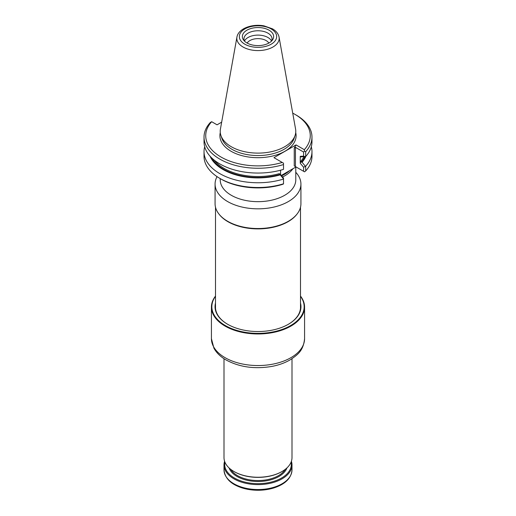 <?xml version="1.0" encoding="UTF-8"?>
<svg xmlns="http://www.w3.org/2000/svg" width="516" height="516" viewBox="0 0 516 516"><rect width="100%" height="100%" fill="white"/><g stroke="black" fill="none" stroke-linecap="round" stroke-linejoin="round"><path stroke-width="0.77" d="M282.562 176.994A37.784 21.814 0 0 0 292.927 168.738M220.216 178.594L220.216 179.845A37.784 21.814 0 0 0 231.284 195.274A37.784 21.814 0 0 0 272.461 200.002A37.784 21.814 0 0 0 295.784 179.845L295.784 167.087M281.291 175.459L296.042 166.939L294.243 165.9L304.524 171.834L305.685 170.938L305.685 166.197L303.582 167.242L300.254 163.211L300.931 161.134L301.318 162.121L302.073 162.243A49.355 28.496 0 0 0 305.923 156.238M204.684 146.75A53.974 31.16 0 0 0 204.026 151.601L204.026 156.342A53.974 31.16 0 0 0 219.835 178.375L221.035 179.071A52.271 30.18 0 0 0 282.226 184.47L283.51 183.948L283.51 178.143L280.569 174.576L280.569 170.209M210.077 156.238A49.355 28.496 0 0 0 280.207 174.866L279.253 173.653L280.569 174.576M303.582 171.293L303.582 167.242M305.246 166.113L302.073 162.243M280.207 174.866L283.51 178.846M296.042 144.912L304.317 149.692L304.524 151.175L305.685 151.685L305.685 156.496L300.931 156.903L300.254 156.348L303.582 156.155L303.582 152.039L295.442 147.337L294.243 148.034L296.042 144.912L273.951 157.664L282.226 162.443A52.271 30.18 0 0 1 221.035 157.045A52.271 30.18 0 0 1 211.683 121.712L210.315 122.492A53.974 31.16 0 0 0 204.026 137.088A53.974 31.16 0 0 0 283.51 164.552L283.51 163.185L282.226 162.443M300.254 163.211L300.254 156.348M301.318 156.774L300.931 156.903A47.904 27.658 180 0 0 301.06 156.754M236.934 37.094L220.422 129.052A37.784 21.814 0 0 0 220.906 135.437A37.784 21.814 0 0 0 231.284 146.725A37.784 21.814 0 0 0 269.068 152.156A37.784 21.814 0 0 0 295.094 135.437A37.784 21.814 0 0 0 295.578 129.052L279.066 37.094C278.33 33.682 276.137 30.934 272.5 28.844L263.999 25.858C252.201 23.613 238.36 28.457 236.934 37.094A21.182 12.229 0 0 0 243.023 47.001A21.182 12.229 0 0 0 267.107 49.394A21.182 12.229 0 0 0 279.066 37.094M304.317 149.692A52.271 30.18 0 0 0 294.965 114.365A52.271 30.18 0 0 0 292.72 113.139M211.683 121.712L217.062 124.82L221.654 122.163M304.524 151.175L303.582 152.039M204.026 137.088L204.026 141.9A53.974 31.16 0 0 0 283.51 169.358L283.51 164.552M303.582 156.155L305.246 156.722M246.938 42.957A15.641 9.03 0 0 0 271.268 41.351A15.641 9.03 0 0 0 268.191 29.722A15.641 9.03 0 0 0 247.809 29.722A15.641 9.03 0 0 0 244.732 41.351A15.641 9.03 0 0 0 246.938 42.957M271.429 41.19A14.022 8.095 0 0 0 272.022 38.855A14.022 8.095 0 0 0 258 30.76A14.022 8.095 0 0 0 243.978 38.855A14.022 8.095 0 0 0 244.571 41.19M271.506 41.028A14.022 8.095 0 0 0 258 35.107A14.022 8.095 0 0 0 244.494 41.028M268.855 43.073A11.5 6.637 0 0 0 258 38.629A11.5 6.637 0 0 0 247.145 43.073M305.685 156.496A53.974 31.16 0 0 0 311.974 141.9L311.974 137.088A53.974 31.16 0 0 0 296.165 115.055L294.965 114.365M305.685 151.685A53.974 31.16 0 0 0 311.974 137.088M204.026 151.601A53.974 31.16 0 0 0 283.51 179.058M219.835 178.375A53.974 31.16 0 0 0 283.51 183.799M305.685 170.938A53.974 31.16 0 0 0 311.974 156.342L311.974 151.601A53.974 31.16 0 0 0 311.316 146.75M305.685 166.197A53.974 31.16 0 0 0 311.974 151.601M217.043 176.633A42.925 24.781 0 0 0 215.075 184.044A42.925 24.781 0 0 0 227.646 201.569A42.925 24.781 0 0 0 274.428 206.942A42.925 24.781 0 0 0 300.925 184.044A42.925 24.781 0 0 0 295.784 172.286M215.075 184.044L215.075 203.755A42.925 24.781 0 0 0 218.816 213.869A42.925 24.781 0 0 0 227.646 221.28A42.925 24.781 0 0 0 297.184 213.869A42.925 24.781 0 0 0 300.925 203.755L300.925 184.044M218.816 213.869L219.203 214.372A42.499 24.536 0 0 0 227.949 221.706A42.499 24.536 0 0 0 296.797 214.372L297.184 213.869M300.493 308.207A42.499 24.536 0 0 0 300.499 307.923L300.499 207.232M215.501 207.232L215.501 307.923A42.499 24.536 0 0 0 215.507 308.207M215.501 296.068A46.575 26.89 0 0 0 211.425 307.072A46.575 26.89 0 0 0 225.066 326.086A46.575 26.89 0 0 0 275.828 331.917A46.575 26.89 0 0 0 304.575 307.072A46.575 26.89 0 0 0 300.499 296.068M215.501 296.332A46.156 26.645 0 0 0 225.363 325.57A46.156 26.645 0 0 0 283.794 328.821A46.156 26.645 0 0 0 300.499 296.332M215.501 303.079A42.963 24.807 0 0 0 227.62 324.267A42.963 24.807 0 0 0 288.38 324.267A42.963 24.807 0 0 0 300.499 303.079M288.231 324.351A42.538 24.562 0 0 0 300.538 307.072A42.538 24.562 0 0 0 300.499 305.975M215.501 305.975A42.538 24.562 0 0 0 215.462 307.072A42.538 24.562 0 0 0 227.769 324.351M291.398 461.298A33.998 19.627 180 0 1 291.998 464.974A33.998 19.627 180 0 1 258 484.601A33.998 19.627 180 0 1 224.002 464.974A33.998 19.627 180 0 1 224.602 461.298M291.082 462.143A33.321 19.234 180 0 1 258 483.66A33.321 19.234 180 0 1 224.918 462.143M234.141 471.605A33.488 19.337 0 0 0 234.322 471.708A33.488 19.337 0 0 0 281.678 471.708A33.488 19.337 0 0 0 281.859 471.605M224.002 358.691L224.002 457.621A33.998 19.627 0 0 0 233.961 471.501L234.322 471.708L233.961 471.501A33.998 19.627 0 0 0 282.039 471.501A33.998 19.627 0 0 0 291.998 457.621L291.998 358.691M301.318 162.121A48.581 28.051 0 0 0 304.898 156.741M211.695 157.909A48.581 28.051 0 0 0 279.995 174.434M281.607 175.84A37.358 21.569 0 0 0 289.508 170.712M300.931 161.134A47.904 27.658 0 0 0 303.892 156.799M214.282 160.173A47.904 27.658 0 0 0 279.253 173.653M220.906 135.437L221.874 138.333A36.791 21.24 0 0 0 231.981 149.33A36.791 21.24 0 0 0 268.784 154.619A36.791 21.24 0 0 0 294.126 138.333L295.094 135.437M220.287 132.586A38.1 21.995 0 0 0 231.058 151.259A38.1 21.995 0 0 0 275.047 155.374A38.1 21.995 0 0 0 295.713 132.586M294.243 165.9L294.243 148.034M295.442 166.591L295.442 147.337M244.81 44.189A18.653 10.771 0 0 0 276.021 39.358A18.653 10.771 0 0 0 253.169 26.168A18.653 10.771 0 0 0 244.81 44.189M211.425 338.651L213.953 348.268C216.514 352.841 220.455 356.685 225.769 359.794C239.237 367.14 254.652 369.34 272.003 366.392C279.027 365.044 285.2 362.787 290.527 359.62C297.545 354.769 303.356 350.957 304.575 338.651A46.575 26.89 180 0 1 275.828 363.496A46.575 26.89 180 0 1 225.066 357.665A46.575 26.89 180 0 1 211.425 338.651L211.425 307.072M288.631 478.429A33.147 19.137 180 0 1 234.561 484.647M224.002 469.915C225.053 479.661 232.884 486.117 247.506 489.284C256.42 490.903 265.063 490.503 273.441 488.072C285.148 484.337 291.334 478.287 291.998 469.915A33.998 19.627 180 0 1 258 489.542A33.998 19.627 180 0 1 224.002 469.915L224.002 464.974M286.954 467.909A29.58 17.08 180 0 1 258 481.499A29.58 17.08 180 0 1 229.046 467.909M285.322 469.302A28.896 16.686 180 0 1 237.566 475.662A28.896 16.686 180 0 1 230.678 469.302M304.575 338.651L304.575 307.072M281.678 471.708L282.039 471.501M291.998 469.915L291.998 464.974"/></g></svg>
